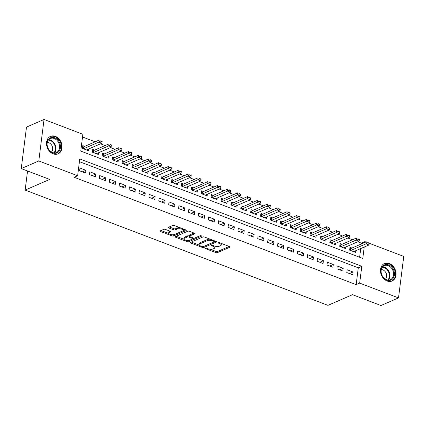 <?xml version="1.0" encoding="UTF-8"?>
<svg xmlns="http://www.w3.org/2000/svg" width="425" height="425" viewBox="0 0 425 425"><rect width="100%" height="100%" fill="white"/><g stroke="black" fill="none" stroke-linecap="round" stroke-linejoin="round"><path stroke-width="0.64" d="M205.27 248.152A0.839 0.319 -172.8 0 0 205.116 248.306A0.839 0.319 -172.8 0 0 205.466 248.62L215.788 252.546A1.201 0.457 -172.8 0 0 217.446 252.62L229.851 247.233A1.201 0.457 -172.8 0 0 230.068 247.01A1.201 0.457 -172.8 0 0 229.564 246.564L219.247 242.633A0.839 0.319 -172.8 0 0 218.083 242.585A0.839 0.319 -172.8 0 0 217.929 242.739A0.839 0.319 -172.8 0 0 218.28 243.052L219.619 243.562A3.836 1.456 -172.8 0 1 221.218 244.997A3.836 1.456 -172.8 0 1 220.522 245.703L219.486 246.149A3.836 1.456 -172.8 0 1 214.173 245.926L212.84 245.416A0.839 0.319 -172.8 0 0 211.677 245.368A0.839 0.319 -172.8 0 0 211.523 245.523A0.839 0.319 -172.8 0 0 211.873 245.836L213.212 246.346A3.836 1.456 -172.8 0 1 214.811 247.78A3.836 1.456 -172.8 0 1 214.115 248.487L213.079 248.933A3.836 1.456 -172.8 0 1 207.767 248.71L206.433 248.2A0.839 0.319 -172.8 0 0 205.27 248.152M55.383 136.372A9.525 7.427 -113.5 0 1 61.949 145.111A9.525 7.427 -113.5 0 1 58.076 153.855A9.525 7.427 -113.5 0 1 53.178 153.866A9.525 7.427 -113.5 0 1 46.612 145.132A9.525 7.427 -113.5 0 1 50.485 136.383A9.525 7.427 -113.5 0 1 55.383 136.372M389.369 263.511A9.525 7.427 -113.5 0 1 395.93 272.25A9.525 7.427 -113.5 0 1 392.062 280.994A9.525 7.427 -113.5 0 1 387.159 281.005A9.525 7.427 -113.5 0 1 380.598 272.271A9.525 7.427 -113.5 0 1 384.471 263.521A9.525 7.427 -113.5 0 1 389.369 263.511M165.426 229.415A1.201 0.457 -172.8 0 0 163.763 229.346L160.283 230.855A1.201 0.457 -172.8 0 0 160.066 231.078A1.201 0.457 -172.8 0 0 160.565 231.524L172.029 235.891A1.201 0.457 -172.8 0 0 173.687 235.96L186.092 230.573A1.201 0.457 -172.8 0 0 186.309 230.355A1.201 0.457 -172.8 0 0 185.805 229.904L174.346 225.542A1.201 0.457 -172.8 0 0 172.683 225.468L168.481 227.295A1.201 0.457 -172.8 0 0 168.263 227.513A1.201 0.457 -172.8 0 0 168.762 227.965L173.671 229.829A1.201 0.457 -172.8 0 0 175.328 229.904L177.416 228.995A3.209 1.217 -172.8 0 1 181.05 228.942A3.209 1.217 -172.8 0 1 183.196 230.387A3.209 1.217 -172.8 0 1 182.612 230.977L174.447 234.52A3.209 1.217 -172.8 0 1 170.808 234.579A3.209 1.217 -172.8 0 1 168.667 233.128A3.209 1.217 -172.8 0 1 169.251 232.544L170.611 231.954A1.201 0.457 -172.8 0 0 170.829 231.731A1.201 0.457 -172.8 0 0 170.329 231.285L165.426 229.415M369.304 243.302L403.75 256.413L398.512 297.898L380.965 305.522L352.511 294.69L327.951 305.362L25.139 190.087L49.698 179.419L21.25 168.587L38.797 160.963L44.035 119.478L82.875 134.268L80.75 151.082L362.785 258.448L364.225 247.047M398.512 297.898L359.667 283.108L361.792 266.294L79.762 158.934L77.637 175.748L38.797 160.963M77.637 175.748L74.125 177.273L356.161 284.633L359.667 283.108M190.496 242.356A1.201 0.457 -172.8 0 0 190.278 242.574A1.201 0.457 -172.8 0 0 190.777 243.026L202.236 247.387A1.201 0.457 -172.8 0 0 203.899 247.462L216.298 242.075A1.201 0.457 -172.8 0 0 216.516 241.852A1.201 0.457 -172.8 0 0 216.017 241.405L204.553 237.038A1.201 0.457 -172.8 0 0 202.895 236.969L190.496 242.356M187.133 241.639L175.674 237.278A1.201 0.457 -172.8 0 1 175.169 236.826A1.201 0.457 -172.8 0 1 175.387 236.608L187.786 231.221A1.201 0.457 -172.8 0 1 189.449 231.29L194.352 233.155A1.201 0.457 -172.8 0 1 194.857 233.607A1.201 0.457 -172.8 0 1 194.639 233.824L189.608 236.013A1.201 0.457 -172.8 0 0 189.391 236.231A1.201 0.457 -172.8 0 0 189.89 236.683L193.147 237.92A1.201 0.457 -172.8 0 0 194.804 237.989L200.042 235.716A0.839 0.319 -172.8 0 1 200.993 235.7A0.839 0.319 -172.8 0 1 201.551 236.077A0.839 0.319 -172.8 0 1 201.402 236.231L188.796 241.708A1.201 0.457 -172.8 0 1 187.133 241.639L187.276 240.518A1.201 0.457 -172.8 0 0 188.934 240.587L188.796 241.708M84.734 146.354L82.795 145.616L82.439 148.415L88.379 150.678L88.591 149.005M94.632 150.121L92.692 149.382L92.337 152.187L98.276 154.445L98.483 152.772M104.523 153.887L102.584 153.149L102.234 155.954L108.168 158.212L108.38 156.538M114.421 157.654L112.482 156.915L112.126 159.72L118.065 161.978L118.277 160.305M124.318 161.42L122.379 160.682L122.023 163.487L127.962 165.745L128.175 164.071M134.215 165.187L132.276 164.448L131.92 167.253L137.859 169.511L138.067 167.838M144.107 168.953L142.168 168.215L141.817 171.02L147.751 173.278L147.964 171.61M154.004 172.72L152.065 171.982L151.709 174.787L157.648 177.05L157.861 175.376M163.901 176.492L161.962 175.753L161.606 178.553L167.546 180.816L167.758 179.143M173.798 180.258L171.859 179.52L171.503 182.32L177.443 184.583L177.65 182.909M183.69 184.025L181.751 183.287L181.401 186.086L187.335 188.349L187.547 186.676M193.587 187.792L191.648 187.053L191.292 189.853L197.232 192.116L197.444 190.442M203.485 191.558L201.546 190.82L201.19 193.625L207.129 195.883L207.342 194.209M213.382 195.325L211.443 194.586L211.087 197.391L217.026 199.649L217.233 197.976M223.274 199.091L221.335 198.353L220.984 201.158L226.918 203.416L227.131 201.742M233.171 202.858L231.232 202.119L230.876 204.924L236.815 207.182L237.028 205.509M243.068 206.624L241.129 205.886L240.773 208.691L246.712 210.949L246.925 209.281M252.965 210.391L251.026 209.653L250.67 212.458L256.61 214.715L256.817 213.047M262.857 214.157L260.918 213.424L260.567 216.224L266.502 218.487L266.714 216.814M272.754 217.929L270.815 217.191L270.459 219.991L276.399 222.254L276.611 220.58M282.652 221.696L280.712 220.958L280.357 223.757L286.296 226.02L286.508 224.347M292.549 225.462L290.61 224.724L290.254 227.524L296.193 229.787L296.4 228.113M302.441 229.229L300.502 228.491L300.151 231.296L306.085 233.553L306.297 231.88M312.338 232.996L310.399 232.257L310.043 235.062L315.982 237.32L316.195 235.647M322.235 236.762L320.296 236.024L319.94 238.829L325.879 241.087L326.092 239.413M332.132 240.529L330.193 239.79L329.837 242.595L335.777 244.853L335.984 243.18M342.024 244.295L340.085 243.557L339.734 246.362L345.668 248.62L345.881 246.952M346.795 272.553L352.734 274.81L353.085 272.011L347.151 269.748L346.795 272.553M336.897 268.786L342.837 271.044L343.193 268.244L337.253 265.981L336.897 268.786M327.006 265.019L332.94 267.277L333.296 264.477L327.356 262.214L327.006 265.019M317.108 261.253L323.048 263.511L323.398 260.706L317.464 258.448L317.108 261.253M307.211 257.481L313.151 259.744L313.501 256.939L307.567 254.681L307.211 257.481M297.314 253.714L303.253 255.977L303.609 253.173L297.67 250.915L297.314 253.714M287.422 249.948L293.356 252.211L293.712 249.406L287.773 247.148L287.422 249.948M277.525 246.181L283.464 248.444L283.815 245.639L277.881 243.382L277.525 246.181M267.628 242.415L273.567 244.678L273.918 241.873L267.984 239.61L267.628 242.415M257.731 238.648L263.67 240.906L264.026 238.106L258.087 235.843L257.731 238.648M247.839 234.882L253.773 237.139L254.129 234.34L248.189 232.077L247.839 234.882M237.942 231.115L243.881 233.373L244.232 230.573L238.298 228.31L237.942 231.115M228.044 227.348L233.984 229.606L234.334 226.807L228.4 224.543L228.044 227.348M218.147 223.582L224.087 225.84L224.442 223.035L218.503 220.777L218.147 223.582M208.255 219.815L214.189 222.073L214.545 219.268L208.606 217.01L208.255 219.815M198.358 216.043L204.298 218.307L204.648 215.502L198.714 213.244L198.358 216.043M188.461 212.277L194.4 214.54L194.751 211.735L188.817 209.477L188.461 212.277M178.564 208.51L184.503 210.773L184.859 207.968L178.92 205.711L178.564 208.51M168.672 204.744L174.606 207.007L174.962 204.202L169.023 201.944L168.672 204.744M158.775 200.977L164.714 203.235L165.065 200.435L159.131 198.172L158.775 200.977M148.877 197.211L154.817 199.468L155.167 196.669L149.233 194.406L148.877 197.211M138.98 193.444L144.92 195.702L145.276 192.902L139.336 190.639L138.98 193.444M129.088 189.678L135.023 191.935L135.378 189.136L129.439 186.873L129.088 189.678M119.191 185.911L125.131 188.169L125.481 185.364L119.547 183.106L119.191 185.911M109.294 182.144L115.233 184.402L115.584 181.597L109.65 179.339L109.294 182.144M99.397 178.373L105.336 180.636L105.692 177.831L99.753 175.573L99.397 178.373M89.505 174.606L95.439 176.869L95.795 174.064L89.856 171.806L89.505 174.606M356.161 284.633L358.286 267.819L79.417 161.659M85.898 170.298L79.964 168.04L79.608 170.839L85.547 173.102L85.898 170.298L82.296 171.865M361.293 243.992L361.399 243.153L357.786 241.777M352.479 239.758L347.889 238.011M342.582 235.987L337.992 234.244M332.685 232.22L328.1 230.477M322.788 228.453L318.203 226.711M312.896 224.687L308.306 222.939M302.998 220.92L298.408 219.173M293.101 217.154L288.517 215.406M283.204 213.387L278.619 211.639M273.312 209.621L268.722 207.873M263.415 205.854L258.83 204.106M253.518 202.087L248.933 200.34M243.621 198.316L239.036 196.573M233.729 194.549L229.139 192.807M223.832 190.782L219.247 189.04M213.934 187.016L209.35 185.268M204.037 183.249L199.452 181.502M194.145 179.483L189.555 177.735M184.248 175.716L179.663 173.968M174.351 171.95L169.766 170.202M164.454 168.183L159.869 166.435M154.562 164.417L149.972 162.669M144.665 160.65L140.08 158.902M134.768 156.878L130.183 155.136M124.876 153.112L120.286 151.369M114.978 149.345L110.388 147.602M105.081 145.578L100.497 143.831M95.184 141.812L82.535 136.993M359.619 257.242L360.713 248.572M351.921 248.062L349.982 247.323L349.626 250.128L355.566 252.386L355.778 250.718M27.551 170.983L25.139 190.087M21.25 168.587L26.488 127.102L44.035 119.478M361.399 243.153L364.91 241.628L365.882 242M364.804 242.468L364.91 241.628M358.286 267.819L361.792 266.294M353.085 272.011L349.483 273.572M343.193 268.244L339.586 269.806M333.296 264.477L329.694 266.039M323.398 260.706L319.797 262.273M313.501 256.939L309.899 258.506M303.609 253.173L300.002 254.74M293.712 249.406L290.11 250.973M283.815 245.639L280.213 247.207M273.918 241.873L270.316 243.44M264.026 238.106L260.419 239.673M254.129 234.34L250.527 235.902M244.232 230.573L240.63 232.135M234.334 226.807L230.732 228.368M224.442 223.035L220.835 224.602M214.545 219.268L210.943 220.835M204.648 215.502L201.046 217.069M194.751 211.735L191.149 213.302M184.859 207.968L181.252 209.536M174.962 204.202L171.36 205.769M165.065 200.435L161.463 202.002M155.167 196.669L151.566 198.236M145.276 192.902L141.668 194.464M135.378 189.136L131.777 190.697M125.481 185.364L121.879 186.931M115.584 181.597L111.982 183.164M105.692 177.831L102.085 179.398M95.795 174.064L92.193 175.631M214.811 247.78L214.954 246.659A3.836 1.456 -172.8 0 0 214.774 246.123M221.218 244.997L221.361 243.876A3.836 1.456 -172.8 0 0 221.212 243.382M210.178 249.236L215.932 251.425A1.201 0.457 -172.8 0 0 217.589 251.499L229.234 246.436M203.74 246.42A1.201 0.457 -172.8 0 0 204.037 246.341L215.688 241.278M191.245 242.032L199.272 245.087M202.135 246.564A0.839 0.319 -172.8 0 0 203.293 246.612L214.179 241.883A0.839 0.319 -172.8 0 0 214.333 241.729A0.839 0.319 -172.8 0 0 213.982 241.416L212.574 240.879A3.836 1.456 -172.8 0 0 207.262 240.656L199.819 243.886A3.836 1.456 -172.8 0 0 199.123 244.587A3.836 1.456 -172.8 0 0 200.727 246.027L202.135 246.564M210.306 239.232A3.836 1.456 -172.8 0 0 207.405 239.535L207.262 240.656M199.123 244.587L199.267 243.467A3.836 1.456 -172.8 0 1 199.962 242.765L207.405 239.535M183.898 239.232L176.141 236.279M194.023 233.033L189.752 234.892A1.201 0.457 -172.8 0 0 189.534 235.11L189.391 236.231M200.297 235.652L188.934 240.587M184.392 238.276A3.209 1.217 -172.8 0 0 183.807 238.866A3.209 1.217 -172.8 0 0 185.948 240.311A3.209 1.217 -172.8 0 0 189.587 240.258L192.461 239.009A1.201 0.457 -172.8 0 0 192.679 238.786A1.201 0.457 -172.8 0 0 192.18 238.34L188.928 237.097A1.201 0.457 -172.8 0 0 187.266 237.028L184.392 238.276L184.53 237.155A3.209 1.217 -172.8 0 0 183.945 237.745L183.807 238.866M184.53 237.155L187.409 235.907A1.201 0.457 -172.8 0 1 189.067 235.976L189.407 236.109M168.667 233.128L168.81 232.008A3.209 1.217 -172.8 0 1 169.394 231.423L170 231.157M183.196 230.387L183.334 229.266A3.209 1.217 -172.8 0 0 183.265 228.937M179.775 227.609A3.209 1.217 -172.8 0 0 177.554 227.874L177.416 228.995M169.235 226.966L173.809 228.708A1.201 0.457 -172.8 0 0 175.472 228.783L177.554 227.874M172.231 234.791A1.201 0.457 -172.8 0 0 173.83 234.839L185.475 229.776M161.038 230.531L168.741 233.463M353.627 251.648L369.012 244.965L366.042 243.838L366.297 241.82L350.853 248.529A1.222 0.462 7.2 0 1 350.598 248.604L349.802 248.747M367.8 242.882L369.288 243.445L369.33 243.111L367.843 242.548L366.042 243.838L350.657 250.522M367.843 242.548L369.33 243.111M369.012 244.965L369.288 243.445M388.657 264.934A8.245 6.428 -113.5 0 1 394.384 275.044A8.245 6.428 -113.5 0 1 386.75 280.07A8.245 6.428 -113.5 0 1 381.023 269.96A8.245 6.428 -113.5 0 1 388.657 264.934M386.468 279.661A7.634 5.95 66.5 0 0 390.394 279.655A7.634 5.95 66.5 0 0 393.497 272.648A7.634 5.95 66.5 0 0 388.237 265.646A7.634 5.95 66.5 0 0 384.312 265.652A7.634 5.95 66.5 0 0 381.209 272.664A7.634 5.95 66.5 0 0 386.468 279.661M385.433 279.161A5.435 4.234 66.5 0 0 386.437 274.104A5.435 4.234 66.5 0 0 382.861 269.891A5.435 4.234 66.5 0 0 381.283 269.62M391.228 281.286A9.467 7.379 66.5 0 0 391.478 281.185A9.467 7.379 66.5 0 0 395.319 272.489A9.467 7.379 66.5 0 0 388.801 263.813A9.467 7.379 66.5 0 0 383.934 263.819A9.467 7.379 66.5 0 0 383.685 263.936M59.983 143.783A8.245 6.428 -113.5 0 1 56.233 153.191A8.245 6.428 -113.5 0 1 47.457 146.944A8.245 6.428 -113.5 0 1 51.207 137.541A8.245 6.428 -113.5 0 1 59.983 143.783M47.568 146.981A7.634 5.95 66.5 0 0 56.408 152.517A7.634 5.95 66.5 0 0 59.165 144.054A7.634 5.95 66.5 0 0 50.325 138.513A7.634 5.95 66.5 0 0 47.568 146.981M51.446 152.023A5.435 4.234 66.5 0 0 52.376 146.699A5.435 4.234 66.5 0 0 47.303 142.481M57.242 154.148A9.467 7.379 66.5 0 0 57.492 154.047A9.467 7.379 66.5 0 0 60.908 143.549A9.467 7.379 66.5 0 0 49.948 136.68A9.467 7.379 66.5 0 0 49.704 136.797M343.729 247.881L359.114 241.198L356.145 240.072L356.4 238.053L340.962 244.758A1.222 0.462 7.2 0 1 340.701 244.832L339.904 244.981M357.903 239.116L359.391 239.679L359.433 239.344L357.946 238.781L356.145 240.072L340.76 246.755M357.946 238.781L359.433 239.344M359.114 241.198L359.391 239.679M333.832 244.115L349.217 237.432L346.248 236.305L346.502 234.287L331.064 240.991A1.222 0.462 7.2 0 1 330.804 241.065L330.013 241.214M348.011 235.349L349.493 235.912L349.536 235.577L348.054 235.014L346.248 236.305L330.868 242.988M348.054 235.014L349.536 235.577M349.217 237.432L349.493 235.912M323.94 240.348L339.32 233.665L336.356 232.533L336.611 230.52L321.167 237.224A1.222 0.462 7.2 0 1 320.907 237.299L320.115 237.442M338.114 231.583L339.596 232.146L339.639 231.811L338.157 231.242L336.356 232.533L320.971 239.217M338.157 231.242L339.639 231.811M339.32 233.665L339.596 232.146M314.043 236.582L329.428 229.898L326.458 228.767L326.713 226.748L311.27 233.458A1.222 0.462 7.2 0 1 311.015 233.532L310.218 233.676M328.217 227.816L329.704 228.379L329.747 228.044L328.259 227.476L326.458 228.767L311.073 235.45M328.259 227.476L329.747 228.044M329.428 229.898L329.704 228.379M304.146 232.815L319.531 226.132L316.561 225L316.816 222.982L301.378 229.691A1.222 0.462 7.2 0 1 301.118 229.766L300.321 229.909M318.32 224.049L319.807 224.613L319.85 224.278L318.362 223.709L316.561 225L301.176 231.683M318.362 223.709L319.85 224.278M319.531 226.132L319.807 224.613M294.249 229.048L309.634 222.365L306.664 221.234L306.919 219.215L291.481 225.925A1.222 0.462 7.2 0 1 291.221 225.999L290.429 226.143M308.428 220.278L309.91 220.846L309.953 220.511L308.47 219.943L306.664 221.234L291.284 227.917M308.47 219.943L309.953 220.511M309.634 222.365L309.91 220.846M284.357 225.282L299.737 218.599L296.772 217.467L297.027 215.448L281.584 222.158A1.222 0.462 7.2 0 1 281.323 222.232L280.532 222.376M298.531 216.511L300.013 217.079L300.055 216.739L298.573 216.176L296.772 217.467L281.387 224.15M298.573 216.176L300.055 216.739M299.737 218.599L300.013 217.079M274.46 221.515L289.845 214.832L286.875 213.701L287.13 211.682L271.687 218.392A1.222 0.462 7.2 0 1 271.432 218.466L270.635 218.609M288.633 212.744L290.121 213.313L290.163 212.973L288.676 212.41L286.875 213.701L271.49 220.384M288.676 212.41L290.163 212.973M289.845 214.832L290.121 213.313M264.562 217.749L279.947 211.066L276.978 209.934L277.233 207.915L261.795 214.625A1.222 0.462 7.2 0 1 261.534 214.699L260.738 214.843M278.736 208.978L280.224 209.546L280.266 209.206L278.779 208.643L276.978 209.934L261.593 216.617M278.779 208.643L280.266 209.206M279.947 211.066L280.224 209.546M254.665 213.982L270.05 207.299L267.081 206.167L267.336 204.149L251.898 210.858A1.222 0.462 7.2 0 1 251.637 210.933L250.846 211.076M268.844 205.211L270.327 205.774L270.369 205.44L268.887 204.877L267.081 206.167L251.701 212.851M268.887 204.877L270.369 205.44M270.05 207.299L270.327 205.774M244.773 210.21L260.153 203.527L257.189 202.401L257.444 200.382L242 207.087A1.222 0.462 7.2 0 1 241.74 207.166L240.948 207.31M258.947 201.445L260.429 202.008L260.472 201.673L258.99 201.11L257.189 202.401L241.804 209.084M258.99 201.11L260.472 201.673M260.153 203.527L260.429 202.008M234.876 206.444L250.261 199.761L247.292 198.634L247.547 196.616L232.103 203.32A1.222 0.462 7.2 0 1 231.848 203.394L231.051 203.543M249.05 197.678L250.538 198.241L250.58 197.907L249.093 197.343L247.292 198.634L231.907 205.317M249.093 197.343L250.58 197.907M250.261 199.761L250.538 198.241M224.979 202.677L240.364 195.994L237.394 194.868L237.649 192.849L222.211 199.553A1.222 0.462 7.2 0 1 221.951 199.628L221.159 199.777M239.153 193.912L240.64 194.475L240.683 194.14L239.195 193.572L237.394 194.868L222.009 201.551M239.195 193.572L240.683 194.14M240.364 195.994L240.64 194.475M215.082 198.911L230.467 192.227L227.497 191.096L227.752 189.083L212.314 195.787A1.222 0.462 7.2 0 1 212.054 195.861L211.262 196.005M229.261 190.145L230.743 190.708L230.786 190.373L229.303 189.805L227.497 191.096L212.117 197.779M229.303 189.805L230.786 190.373M230.467 192.227L230.743 190.708M205.19 195.144L220.57 188.461L217.605 187.329L217.86 185.311L202.417 192.02A1.222 0.462 7.2 0 1 202.157 192.095L201.365 192.238M219.364 186.378L220.846 186.942L220.888 186.607L219.406 186.038L217.605 187.329L202.22 194.012M219.406 186.038L220.888 186.607M220.57 188.461L220.846 186.942M195.293 191.377L210.678 184.694L207.708 183.563L207.963 181.544L192.52 188.254A1.222 0.462 7.2 0 1 192.265 188.328L191.468 188.472M209.467 182.612L210.954 183.175L210.997 182.84L209.509 182.272L207.708 183.563L192.323 190.246M209.509 182.272L210.997 182.84M210.678 184.694L210.954 183.175M185.396 187.611L200.781 180.928L197.811 179.796L198.066 177.778L182.628 184.487A1.222 0.462 7.2 0 1 182.367 184.562L181.576 184.705M199.569 178.84L201.057 179.408L201.099 179.068L199.612 178.505L197.811 179.796L182.426 186.479M199.612 178.505L201.099 179.068M200.781 180.928L201.057 179.408M175.498 183.844L190.883 177.161L187.914 176.03L188.169 174.011L172.731 180.721A1.222 0.462 7.2 0 1 172.47 180.795L171.679 180.938M189.678 175.073L191.16 175.642L191.202 175.302L189.72 174.739L187.914 176.03L172.534 182.713M189.72 174.739L191.202 175.302M190.883 177.161L191.16 175.642M165.607 180.078L180.986 173.395L178.022 172.263L178.277 170.244L162.833 176.954A1.222 0.462 7.2 0 1 162.573 177.028L161.782 177.172M179.78 171.307L181.262 171.875L181.305 171.535L179.823 170.972L178.022 172.263L162.637 178.946M179.823 170.972L181.305 171.535M180.986 173.395L181.262 171.875M155.709 176.311L171.094 169.628L168.125 168.497L168.38 166.478L152.936 173.188A1.222 0.462 7.2 0 1 152.681 173.262L151.884 173.405M169.883 167.54L171.371 168.103L171.413 167.769L169.926 167.206L168.125 168.497L152.74 175.18M169.926 167.206L171.413 167.769M171.094 169.628L171.371 168.103M145.812 172.539L161.197 165.856L158.227 164.73L158.482 162.711L143.044 169.421A1.222 0.462 7.2 0 1 142.784 169.495L141.992 169.639M159.991 163.774L161.473 164.337L161.516 164.002L160.034 163.439L158.227 164.73L142.843 171.413M160.034 163.439L161.516 164.002M161.197 165.856L161.473 164.337M135.915 168.773L151.3 162.09L148.33 160.963L148.585 158.945L133.147 165.649A1.222 0.462 7.2 0 1 132.887 165.723L132.095 165.872M150.094 160.007L151.576 160.57L151.619 160.236L150.137 159.673L148.33 160.963L132.951 167.647M150.137 159.673L151.619 160.236M151.3 162.09L151.576 160.57M126.023 165.006L141.403 158.323L138.438 157.197L138.693 155.178L123.25 161.883A1.222 0.462 7.2 0 1 122.99 161.957L122.198 162.106M140.197 156.241L141.679 156.804L141.722 156.469L140.239 155.906L138.438 157.197L123.053 163.88M140.239 155.906L141.722 156.469M141.403 158.323L141.679 156.804M116.126 161.24L131.511 154.557L128.541 153.425L128.796 151.412L113.353 158.116A1.222 0.462 7.2 0 1 113.098 158.19L112.301 158.334M130.3 152.474L131.787 153.037L131.83 152.702L130.342 152.134L128.541 153.425L113.156 160.108M130.342 152.134L131.83 152.702M131.511 154.557L131.787 153.037M106.229 157.473L121.614 150.79L118.644 149.658L118.899 147.64L103.461 154.349A1.222 0.462 7.2 0 1 103.201 154.424L102.409 154.567M120.408 148.708L121.89 149.271L121.933 148.936L120.45 148.367L118.644 149.658L103.259 156.342M120.45 148.367L121.933 148.936M121.614 150.79L121.89 149.271M96.337 153.707L111.717 147.023L108.747 145.892L109.002 143.873L93.564 150.583A1.222 0.462 7.2 0 1 93.303 150.657L92.512 150.801M110.511 144.941L111.993 145.504L112.035 145.169L110.553 144.601L108.747 145.892L93.367 152.575M110.553 144.601L112.035 145.169M111.717 147.023L111.993 145.504M86.44 149.94L101.819 143.257L98.855 142.125L99.11 140.107L83.667 146.816A1.222 0.462 7.2 0 1 83.406 146.891L82.615 147.034M100.613 141.169L102.096 141.738L102.138 141.403L100.656 140.834L98.855 142.125L83.47 148.808M100.656 140.834L102.138 141.403M101.819 143.257L102.096 141.738M205.535 248.088L205.466 248.62M218.349 242.521L218.28 243.052M211.942 245.305L211.873 245.836M213.302 245.592L213.212 246.346M219.709 242.808L219.619 243.562M229.909 246.744L229.851 247.233M217.589 251.499L217.446 252.62M215.932 251.425L215.788 252.546M216.357 241.586L216.298 242.075M204.037 246.341L203.899 247.462M202.332 246.627L202.236 247.387M190.883 242.186L190.777 243.026M214.078 240.667L213.982 241.416M212.67 240.13L212.574 240.879M199.962 242.765L199.819 243.886M175.775 236.438L175.674 237.278M194.698 233.341L194.639 233.824M189.752 234.892L189.608 236.013M201.445 235.891L201.402 236.231M192.275 237.586L192.18 238.34M189.067 235.976L188.928 237.097M187.409 235.907L187.266 237.028M170.675 231.466L170.611 231.954M169.394 231.423L169.251 232.544M175.472 228.783L175.328 229.904M173.809 228.708L173.671 229.829M168.868 227.125L168.762 227.965M186.15 230.084L186.092 230.573M173.83 234.839L173.687 235.96M172.167 234.786L172.029 235.891M160.671 230.69L160.565 231.524M350.598 248.604L350.37 250.41M350.853 248.529L350.604 250.5M382.659 266.852A7.634 5.95 -113.5 0 1 384.582 267.235A7.634 5.95 -113.5 0 1 389.555 272.978A7.634 5.95 -113.5 0 1 388.392 280.048M387.882 280.011A7.384 5.753 66.5 0 0 389.018 273.174A7.384 5.753 66.5 0 0 384.205 267.617A7.384 5.753 66.5 0 0 382.335 267.245M48.673 139.713A7.634 5.95 -113.5 0 1 55.51 145.642A7.634 5.95 -113.5 0 1 54.405 152.91M53.901 152.873A7.384 5.753 66.5 0 0 54.974 145.839A7.384 5.753 66.5 0 0 48.354 140.107M340.701 244.832L340.473 246.643M340.962 244.758L340.712 246.734M330.804 241.065L330.576 242.877M331.064 240.991L330.815 242.967M320.907 237.299L320.678 239.11M321.167 237.224L320.918 239.201M311.015 233.532L310.787 235.344M311.27 233.458L311.02 235.434M301.118 229.766L300.889 231.577M301.378 229.691L301.128 231.667M291.221 225.999L290.992 227.805M291.481 225.925L291.231 227.896M281.323 222.232L281.095 224.039M281.584 222.158L281.334 224.129M271.432 218.466L271.203 220.272M271.687 218.392L271.437 220.363M261.534 214.699L261.306 216.506M261.795 214.625L261.545 216.596M251.637 210.933L251.409 212.739M251.898 210.858L251.648 212.829M241.74 207.166L241.512 208.972M242 207.087L241.751 209.063M231.848 203.394L231.62 205.206M232.103 203.32L231.853 205.296M221.951 199.628L221.722 201.439M222.211 199.553L221.962 201.53M212.054 195.861L211.825 197.673M212.314 195.787L212.064 197.763M202.157 192.095L201.928 193.906M202.417 192.02L202.167 193.997M192.265 188.328L192.036 190.134M192.52 188.254L192.275 190.23M182.367 184.562L182.139 186.368M182.628 184.487L182.378 186.458M172.47 180.795L172.242 182.601M172.731 180.721L172.481 182.692M162.573 177.028L162.345 178.835M162.833 176.954L162.584 178.925M152.681 173.262L152.453 175.068M152.936 173.188L152.692 175.158M142.784 169.495L142.556 171.302M143.044 169.421L142.795 171.392M132.887 165.723L132.658 167.535M133.147 165.649L132.898 167.625M122.99 161.957L122.761 163.768M123.25 161.883L123 163.859M113.098 158.19L112.869 160.002M113.353 158.116L113.108 160.092M103.201 154.424L102.972 156.235M103.461 154.349L103.211 156.326M93.303 150.657L93.075 152.469M93.564 150.583L93.314 152.559M83.406 146.891L83.178 148.697M83.667 146.816L83.417 148.787M214.45 240.805L214.333 241.729M192.807 237.793L192.679 238.786"/></g></svg>

